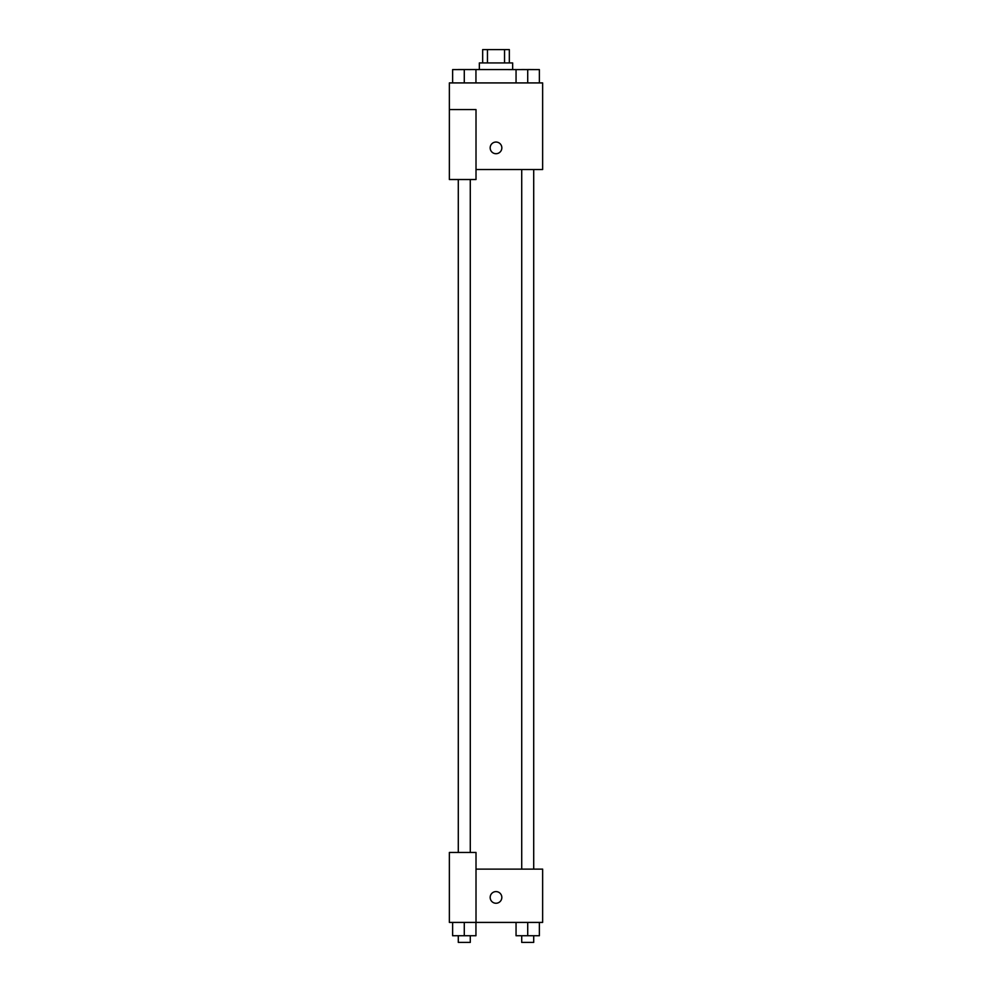 <?xml version="1.0" encoding="UTF-8"?>
<svg xmlns="http://www.w3.org/2000/svg" width="992" height="992" viewBox="0 0 992 992"><rect width="100%" height="100%" fill="white"/><g stroke="black" fill="none" stroke-linecap="round" stroke-linejoin="round"><path stroke-width="1.49" d="M487.456 62.93L487.456 49.6L482.67 49.6L482.67 62.93M487.456 49.6L509.33 49.6L509.33 62.93M504.544 62.93L504.544 49.6M479.347 69.589L479.347 62.93L512.653 62.93L512.653 69.589M516.051 82.919L516.051 69.589L458.292 69.539M449.364 109.566L449.364 179.527L476.011 179.527L476.011 109.566L449.364 109.566L449.364 82.919L542.636 82.919L542.636 169.533L476.011 169.533M490.172 147.87A5.828 5.828 0 0 1 498.914 142.823A5.828 5.828 0 0 1 498.914 152.929A5.828 5.828 0 0 1 490.172 147.87M476.011 869.116L542.636 869.116L542.636 922.411L449.364 922.411L449.364 852.45L476.011 852.45L476.011 922.411M490.172 897.425A5.828 5.828 0 0 1 498.914 892.378A5.828 5.828 0 0 1 498.914 902.472A5.828 5.828 0 0 1 490.172 897.425M516.051 922.411L516.051 935.741L539.375 935.741L539.375 922.411L539.375 935.741M527.719 935.741L527.719 922.411M533.708 935.741L533.708 942.4L521.718 942.4L521.718 935.741M452.625 922.411L452.625 935.741L475.949 935.741L475.949 922.411L475.949 935.741M464.281 935.741L464.281 922.411M470.282 935.741L470.282 942.4L458.292 942.4L458.292 935.741M516.051 69.589L539.375 69.589L539.375 82.919L539.375 69.589M527.719 82.919L527.719 69.589L521.718 69.539M533.708 69.589L527.719 69.539M452.625 82.919L452.625 69.589L464.281 69.589L464.281 82.919M475.949 82.919L475.949 69.589L475.949 82.919M470.282 69.589L464.281 69.539M521.718 169.533L521.718 869.116M533.708 169.533L533.708 869.116M470.282 852.45L470.282 179.527M458.292 852.45L458.292 179.527"/></g></svg>
